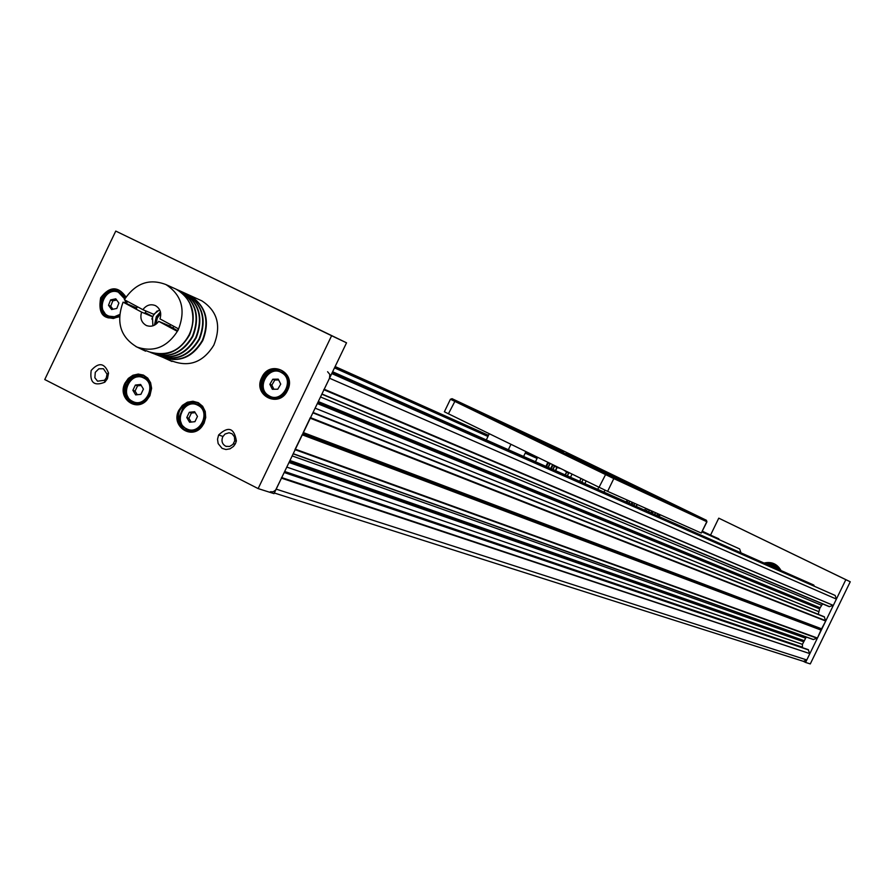 <?xml version="1.0" encoding="UTF-8"?>
<svg xmlns="http://www.w3.org/2000/svg" width="895" height="895" viewBox="0 0 895 895"><rect width="100%" height="100%" fill="white"/><g stroke="black" fill="none" stroke-linecap="round" stroke-linejoin="round"><path stroke-width="1.34" d="M323.968 389.761L833.189 605.378L829.229 606.653L321.842 394.192M281.735 477.594L809.74 653.585L808.196 649.625M809.74 653.585L281.466 478.154L275.649 490.035L273.221 491.791L270.368 491.735M281.466 478.154L281.522 477.516M294.936 449.637L302.376 434.366M310.341 417.585L303.069 432.945M833.189 605.378L324.225 389.247L323.766 389.672M324.225 389.247L329.517 378.227L836.389 599.102L835.169 595.455L331.765 373.562L835.18 595.466M327.592 371.727L329.841 374.468L329.517 378.227M332.336 372.365L813.969 585.285L332.627 371.761M813.745 585.028L332.448 372.141L813.745 585.028M813.969 585.285L814.181 585.923M331.956 373.159L835.169 595.455M833.446 605.143L836.389 599.102M318.083 402.012L819.988 608.029L822.594 603.868M819.988 608.029L819.697 608.622L317.568 403.086M818.254 614.362L819.697 608.622M302.868 433.661L821.263 629.386L825.716 621.04L824.25 616.756M821.263 629.386L817.448 638.046L813.253 639.545L293.146 453.854M806.238 637.039L802.435 644.344L802.412 647.667M809.718 653.932L806.787 659.962L803.419 661.338L274.329 493M702.228 531.54L718.965 539.036L702.385 531.227M718.752 538.779L702.295 531.406L718.752 538.779M702.049 531.91L739.662 548.959L740.847 552.495M289.51 461.428L803.632 641.066M317.837 402.526L819.607 608.208M763.368 539.73L773.269 544.529L763.368 539.73M795.297 555.191L805.276 560.024L795.297 555.191M764.442 562.944C771.613 561.489 777.084 563.906 780.843 570.204M803.341 661.315L805.578 662.434L845.831 579.68L718.763 518.16L710.641 534.919M805.578 662.434L810.288 663.922L850.25 581.772L718.763 518.16M845.831 579.68L850.25 581.772M780.395 570.003L773.795 563.973M235.486 443.528L233.573 446.336L230.037 448.809L225.954 449.525L222.072 448.35L218.156 443.596L217.519 439.288L218.615 434.981C228.292 425.93 234.21 427.922 236.369 440.966L235.486 443.528M222.71 436.838C221.166 441.112 222.206 444.256 225.831 446.269L229.567 446.493L232.913 444.423L234.714 440.888L234.468 436.872L232.163 433.818L229.053 432.777L225.059 434.008L222.71 436.838M107.445 378.686L104.827 382.199C94.109 386.483 89.567 382.568 91.178 370.452C98.774 361.994 104.57 362.878 108.541 373.103L107.445 378.686M95.284 372.32L94.859 377.757L97.555 381.192L104.525 380.263L106.292 377.891L107.031 374.11L103.428 368.729L98.819 368.818L95.284 372.32M265.77 303.729L248.564 295.417L265.77 303.729M211.455 277.394L194.416 269.16L211.455 277.394M119.505 316.718C104.021 321.003 97.745 314.682 100.654 297.767C109.66 286.12 118.106 285.874 125.982 297.028M125.714 297.431L119.55 290.618C112.032 287.955 106.002 290.472 101.471 298.147C98.282 306.761 100.195 313.194 107.21 317.468L113.374 318.497L119.527 316.293M149.912 395.735L146.679 400.345C135.66 412.461 117.178 397.716 124.976 383.127L128.332 378.406L132.963 375.24L138.233 374.065L143.401 375.072L147.72 378.093L150.595 382.724L151.613 388.307L149.912 395.735M125.803 383.507C122.537 392.513 124.673 399.136 132.203 403.354C137.394 405.189 142.182 404.059 146.579 399.987L149.666 395.579L151.289 388.464C151.042 382.433 148.436 378.216 143.491 375.81C136.051 373.472 130.155 376.034 125.803 383.507M204.105 423.145L202.136 426.3C191.743 440.72 170.408 426.042 178.787 410.346L182.356 405.401L187.335 402.213L192.94 401.251L198.321 402.683L202.65 406.285L205.246 411.499L205.705 417.529L204.105 423.145M179.604 410.715C176.315 419.822 178.508 426.512 186.194 430.786C192.179 432.777 197.426 431.177 201.957 425.998L203.836 422.966L205.369 417.596C205.76 410.693 203.131 405.827 197.482 402.996C189.953 400.636 183.99 403.209 179.604 410.715M287.575 390.354C279.363 408.97 252.334 395.478 261.743 377.567C269.865 358.996 296.983 372.32 287.575 390.354M262.559 377.947C259.304 386.785 261.362 393.42 268.746 397.872C276.521 400.479 282.697 397.917 287.284 390.186C290.517 381.471 288.537 374.871 281.343 370.373C273.478 367.588 267.225 370.105 262.559 377.947M115.757 231.078L346.544 342.807L274.027 493.637L258.14 488.592L44.75 379.536L115.757 231.078L331.62 335.726L258.14 488.592M126.945 301.1L126.978 303.797M346.544 342.807L331.62 335.726M126.687 303.662L126.587 300.91M133.333 403.757L129.272 401.016L126.486 396.787L125.367 391.652L126.229 385.745L129.148 380.532L133.008 377.209L137.729 375.441L143.536 375.833M132.885 390.265L135.648 394.896L140.918 394.326L143.424 389.112L140.649 384.47L135.38 385.051L132.885 390.265L135.067 391.048L137.259 394.729M141.231 385.443L137.55 385.846L135.067 391.048M137.55 385.846L135.38 385.051M108.273 317.893L104.435 315.018L101.605 309.782L101.09 304.457L102.545 298.874L105.823 294.164L109.984 291.222L114.415 289.991L119.695 290.685M108.519 305.273L111.629 309.536L116.809 308.428L118.89 303.069L115.779 298.818L110.6 299.914L108.519 305.273L110.723 306.191L112.949 309.245M116.663 300.026L112.792 300.843L110.723 306.191M112.792 300.843L110.6 299.914M186.194 430.786L187.312 431.177L186.339 430.73C181.45 427.944 179.045 423.492 179.134 417.361L183.173 407.415C187.335 403.041 192.101 401.564 197.482 402.996M197.459 416.421L194.64 411.734L189.304 412.293L186.786 417.54L189.595 422.239L194.942 421.679L197.459 416.421M195.199 412.651L191.396 413.054L188.89 418.289L191.161 422.071M188.89 418.289L186.786 417.54M191.396 413.054L189.304 412.293M269.854 398.309L268.377 397.525C263.007 393.688 261.072 388.251 262.571 381.225L264.83 376.269C269.317 370.418 274.81 368.449 281.321 370.362M280.728 384.123L278.244 379.144L272.807 379.234L269.865 384.302L272.349 389.291L277.786 389.202L280.728 384.123M278.669 379.983L274.787 380.051L271.845 385.118L273.915 389.269M271.845 385.118L269.865 384.302M274.787 380.051L272.807 379.234M156.066 324.18L157.251 318.24L160.686 313.261M773.582 566.994L769.98 564.275L764.654 563.033M776.468 568.269L775.831 567.609M769.857 563.514L775.931 567.452L775.45 566.535M771.759 564.253L775.439 566.501L771.759 564.253M769.476 564.04L770.852 563.57M771.076 563.749L775.271 566.367L771.087 563.772M773.314 565.271L775.271 566.367M771.535 564.074L773.47 565.125M779.836 569.757C776.502 564.577 771.781 562.351 765.695 563.078M765.08 563.044L774.164 564.152L780.149 569.891M775.786 567.195L777.285 568.627M773.067 564.857L772.195 564.309M772.184 564.309L778.65 569.231M152.206 316.584L150.248 315.521L152.474 316.729L152.866 325.836M173.809 326.339L172.925 328.04L169.636 326.216L170.531 324.572M160.541 312.411L156.759 316.808L154.835 324.986M154.421 325.198L156.323 316.617L160.44 311.963M157.196 310.923L153.358 315.364L151.848 319.079M155.249 354.286L155.887 354.543C172.343 360.058 185.623 354.431 195.748 337.661C203.333 317.949 199.059 302.823 182.927 292.262L180.79 291.3M153.783 353.738C170.005 358.66 183.027 352.898 192.861 336.442C200.458 316.696 196.184 301.525 180.018 290.942L177.859 289.969M137.282 306.672L136.633 307.947M158.65 355.628L159.276 355.886C175.688 361.39 188.946 355.785 199.048 339.048C206.622 319.392 202.348 304.3 186.249 293.773L184.113 292.799M157.184 355.08C173.373 360.003 186.373 354.252 196.173 337.84C203.758 318.139 199.484 303.013 183.352 292.464L181.193 291.479M161.547 356.781L162.644 357.217C179.034 362.721 192.257 357.116 202.326 340.436C209.877 320.824 205.615 305.777 189.55 295.272L187.424 294.31M160.574 356.423C176.718 361.323 189.695 355.595 199.473 339.227C207.036 319.582 202.773 304.49 186.675 293.963L184.527 292.989M172.31 361.043L173.608 361.546C190.143 367.118 203.523 361.692 213.771 345.257C221.524 325.948 217.563 311.147 201.89 300.865L199.798 299.914M164.009 357.787C180.108 362.632 193.018 356.904 202.751 340.615C210.291 321.014 206.04 305.967 189.975 295.462L187.827 294.489M151.389 352.764L152.486 353.189C168.965 358.727 182.289 353.077 192.436 336.263C200.044 316.494 195.759 301.324 179.582 290.752L177.042 289.622M150.427 352.406C166.671 357.295 179.705 351.511 189.527 335.032C197.146 315.23 192.861 300.026 176.662 289.421L174.491 288.447M142.853 309.67C146.388 305.083 150.584 303.729 155.462 305.62C160.216 308.518 161.726 312.948 159.992 318.889L178.441 328.834L177.176 331.284L158.728 321.35C155.238 325.881 151.076 327.246 146.232 325.444C141.399 322.569 139.844 318.128 141.6 312.109L123.085 302.141C115.824 322.2 120.433 337.169 136.913 347.025C153.828 352.719 167.555 347.115 178.083 330.21C186.059 310.341 182.021 295.137 165.989 284.588C149.275 278.166 135.391 283.212 124.349 299.702L142.853 309.67L153.727 314.302L159.646 309.804M123.085 302.141L136.734 308.003M146.03 350.639L149.062 351.836C166.794 356.848 180.141 351.187 189.102 334.853C193.935 324.482 194.114 313.876 189.628 303.036C184.169 293.359 182.636 293.638 176.226 289.23L174.066 288.246M141.6 312.109L152.474 316.729M158.728 321.35L169.748 326.026M172.925 328.04L177.501 330.658M145.214 312.579L152.295 316.394M171.974 361.468L163.002 357.373M165.351 358.28L172.265 361.367M145.583 351.176L135.872 346.533M138.938 347.853L145.919 350.929M476.677 410.503L467.335 406.039L476.677 410.503M538.689 440.608L529.426 436.178L538.689 440.608M553.457 447.511L544.373 443.159L553.457 447.511M601.742 471.217L592.568 466.832L601.742 471.217M601.283 470.591L592.345 466.317L601.283 470.591M642.062 490.001L633.403 485.851L642.062 490.001M586.74 463.397L577.857 459.146L586.74 463.397M548.87 445.016L539.942 440.743L548.87 445.016M520.543 431.401L511.504 427.072L520.543 431.401M522.177 431.815L513.361 427.597L522.177 431.815M534.505 437.588L525.835 433.437L534.505 437.588M574.646 456.718L566.233 452.691L574.646 456.718M574.892 456.506L566.68 452.568L574.892 456.506M688.702 511.727L680.625 507.857L688.702 511.727M631.367 483.904L623.222 480.011L631.367 483.904M619.06 478.154L610.77 474.182L619.06 478.154M588.216 463.42L579.759 459.37L588.216 463.42M624.632 481.085L616.207 477.057L624.632 481.085M651.224 493.872L642.901 489.889L651.224 493.872M652.981 495.08L644.456 490.997L652.981 495.08M605.535 471.352L593.351 465.523L605.535 471.352M592.893 465.445L580.508 459.504L592.893 465.445M660.253 497.888L644.31 490.247L660.253 497.888M648.36 492.339L632.138 484.564L648.36 492.339M505.216 424.23L497.161 420.381L505.216 424.23M492.004 417.685L484.016 413.859L492.004 417.685M507.163 424.789L499.32 421.03L507.163 424.789M533.867 437.633L526.115 433.93L533.867 437.633M561.937 450.767L554.464 447.198L561.937 450.767M548.12 443.965L540.692 440.407L548.12 443.965M561.579 450.263L554.285 446.773L561.579 450.263M587.31 462.648L580.105 459.191L587.31 462.648M662.904 499.32L655.766 495.908L662.904 499.32M676.933 506.246L669.751 502.8L676.933 506.246M665.03 500.697L657.724 497.195L665.03 500.697M639.5 488.413L632.105 484.866L639.5 488.413M613.59 476.33L605.926 472.661L613.59 476.33M628.771 483.803L621.063 480.112L628.771 483.803M615.335 477.55L607.481 473.791L615.335 477.55M587.131 463.99L579.177 460.187L587.131 463.99M503.147 423.469L517.019 430.103L503.147 423.469M518.529 430.663L532.133 437.163L518.529 430.663M561.601 451.863L579.759 460.545L561.601 451.863M576.167 458.654L593.978 467.179L576.167 458.654M706.468 520.308L706.793 521.707L613.802 478.59L450.453 399.271M613.276 476.934L613.802 478.59L607.627 491.344L701.288 533.051L706.793 521.707L706.457 520.297L561.031 449.749L452.042 398.689L613.276 476.934L706.312 520.241M455.41 400.345L448.429 413.792L599.057 487.26L606.139 473.511M567.106 453.799L626.59 482.215M567.285 453.429L574.97 457.625M622.305 480.212L575.172 457.222M622.349 480.123L626.59 482.204M706.96 521.785L701.288 533.051M607.627 491.344L599.057 487.26M448.429 413.792L444.379 411.778L450.409 399.271L452.042 398.689M652.891 511.504L652.075 513.193M653.272 511.671L652.455 513.361M632.116 502.252L631.277 503.986M632.418 502.386L631.579 504.12M579.714 481.152L581.012 478.467L579.926 481.253M581.772 482.069L583.104 479.474M571.379 473.757L571.883 474.473L570.585 477.113M548.724 462.704L547.639 462.782L545.984 466.217M548.132 467.168L549.944 463.409L548.087 463.028L546.442 466.429L547.639 462.782M552.998 464.796L551.197 468.532L552.987 464.818L554.587 466.261L553.076 469.36M567.34 475.67L568.627 473.007L569.791 472.985M555.459 470.423L556.914 467.403L560.841 468.622M563.581 469.953L566.748 472.124L565.439 474.842M556.914 467.403L554.587 466.261M568.627 473.007L566.748 472.124M552.584 464.594L550.772 468.342M552.875 464.729L551.063 468.477M596.115 467.839L591.83 465.736L596.115 467.839M555.717 448.227L551.533 446.18L555.717 448.227M321.931 394.001L829.575 606.665M276.186 489.14L806.787 659.962M218.648 434.936L222.922 436.436M802.244 647.13L284.677 471.486M803.676 641.782L288.995 462.491M286.792 467.089L802.435 644.344M289.23 462.021L803.721 641.48M284.185 472.504L808.532 649.927M804.001 640.887L289.745 460.947M805.466 638.101L292.162 455.913M289.958 460.511L804.213 640.675M293.224 453.698L813.577 639.556M817.18 638.28L295.137 449.715M821.274 630.158L302.297 434.836M295.384 449.212L817.448 638.046M302.499 434.411L821.319 629.901M320.511 396.966L821.442 605.244M820.2 607.806L318.296 401.564M317.333 403.555L819.663 608.924M818.41 611.486L315.13 408.165M313.06 412.461L818.22 614.272M312.881 412.83L824.53 617.035M825.738 620.694L310.554 417.663M310.285 418.211L825.716 621.04M821.878 628.928L303.383 432.587M303.181 432.99L821.699 629.118M537.19 458.173L525.331 452.87M488.088 436.223L334.64 367.588M537.067 458.419L525.22 453.116L537.067 458.419M487.976 436.469L334.495 367.879L487.976 436.469M537.593 457.334L525.745 452.02M488.525 435.339L335.133 366.558M537.481 457.558L525.633 452.255L537.481 457.558M488.401 435.574L334.998 366.838L488.401 435.574M334.909 367.028L488.323 435.742M525.555 452.411L537.403 457.725M177.982 417.562L177.098 417.249M132.438 401.81L128.958 399.036L126.452 394.102L126.083 389.459L127.504 384.246L130.681 379.928L135.19 377.153L140.213 376.515L144.028 377.623C158.169 384.011 145.986 409.429 132.438 401.81M143.748 378.014C130.67 370.743 118.979 395.154 132.561 401.363C145.628 408.702 157.386 384.179 143.748 378.014M119.594 315.185L112.77 317.345L108.966 316.629L105.811 314.738L102.265 309.178L101.706 305.217L102.321 301.112L104.066 297.319L106.762 294.198L109.783 292.229L113.81 291.132L118.61 291.781L125.076 298.449M124.741 299.008L118.353 292.184C104.816 286.4 95.094 311.482 109.056 316.17L114.437 316.718L119.661 314.525M125.401 303.125L125.043 300.071M125.636 300.396L125.904 303.338M198.041 404.831C212.395 411.32 200.111 436.917 186.361 429.186L181.931 425.181L179.895 419.285L179.85 417.137L183.497 408.154C187.883 403.679 192.727 402.571 198.041 404.831M186.484 428.739C199.753 436.201 211.612 411.487 197.761 405.222C184.493 397.839 172.69 422.44 186.484 428.739M282.205 372.477C296.189 380.308 281.813 405.043 268.545 396.015C263.689 392.547 261.944 387.647 263.287 381.304L265.334 376.84C270.178 370.798 275.805 369.344 282.205 372.477M268.701 395.568C281.511 404.283 295.384 380.42 281.891 372.857C269.071 364.22 255.276 387.982 268.701 395.568M656.829 515.296L657.646 513.618M655.655 512.734L654.838 514.412M659.223 514.323L658.407 516.001M659.358 516.415L660.163 514.737M649.658 510.06L648.841 511.761M650.833 512.645L651.661 510.955M654.581 514.301L655.397 512.611M651.851 511.045L651.034 512.734M648.629 511.671L649.457 509.971M657.814 513.696L656.997 515.375M658.34 515.967L659.145 514.289M633.761 505.082L634.6 503.359M632.955 502.621L632.116 504.355M647.432 509.076L646.615 510.776M648.36 511.548L649.188 509.848L648.36 511.548M637.251 504.534L636.412 506.257M644.814 509.982L645.642 508.27M628.01 500.428L627.16 502.162M628.805 502.889L629.644 501.155M626.321 501.793L627.182 500.059M631.982 504.299L632.821 502.565M629.901 501.267L629.051 503.001M627.048 502.117L627.887 500.372M634.79 503.437L633.951 505.172M636.2 506.167L637.039 504.444M645.821 508.36L644.993 510.06M646.514 510.732L647.342 509.031M583.171 479.507L581.907 482.125M584.938 483.468L586.135 480.951M552.886 469.282L554.397 466.15M553.054 464.952L551.298 468.577M568.761 473.052L567.464 475.737M557.16 467.492L555.694 470.524M565.226 474.742L566.557 472.012M548.199 463.051L546.543 466.474M550.235 463.442L548.378 467.279M587.444 463.61L603.308 471.307L587.444 463.61M547.203 444.077L562.888 451.695L547.203 444.077M284.319 472.213L808.274 649.647M313.004 412.573L824.284 616.767M233.74 443.327L234.915 444.569M104.525 380.263L104.827 382.199M108.138 317.848L107.21 317.468M133.299 403.746L132.203 403.354M269.809 398.286L268.746 397.872M226.401 446.471L225.831 446.269M107.031 374.11L108.541 373.103M234.714 440.888L236.369 440.966M125.367 391.652L127.146 385.085L130.681 379.928L130.502 379.1M101.079 306.728L103.07 299.165L107.534 292.687M183.173 407.415L179.85 417.137L179.134 417.361M264.83 376.269L265.334 376.84L263.287 381.304L262.571 381.225M769.98 564.275L770.796 564.633M182.927 292.262L180.018 290.942M186.249 293.773L183.352 292.464M189.55 295.272L186.675 293.963M166.425 358.705L163.08 357.385M201.89 300.865L189.975 295.462M139.911 348.222L139.296 347.976M146.232 325.444L146.959 325.746M179.582 290.752L176.662 289.421M176.226 289.23L165.989 284.588M137.394 306.728L136.141 309.167M146.019 311.012L144.766 313.451M604.986 490.113L604.091 491.948M523.664 456.338L525.947 451.606M508.416 449.592L510.967 444.3M486.354 439.825L489.296 433.728M548.903 462.804L547.919 462.883M587.008 463.465L603.801 471.575M598.822 487.137L597.826 489.173M546.733 443.909L563.447 452.031M537.615 457.289L535.534 461.596"/></g></svg>

